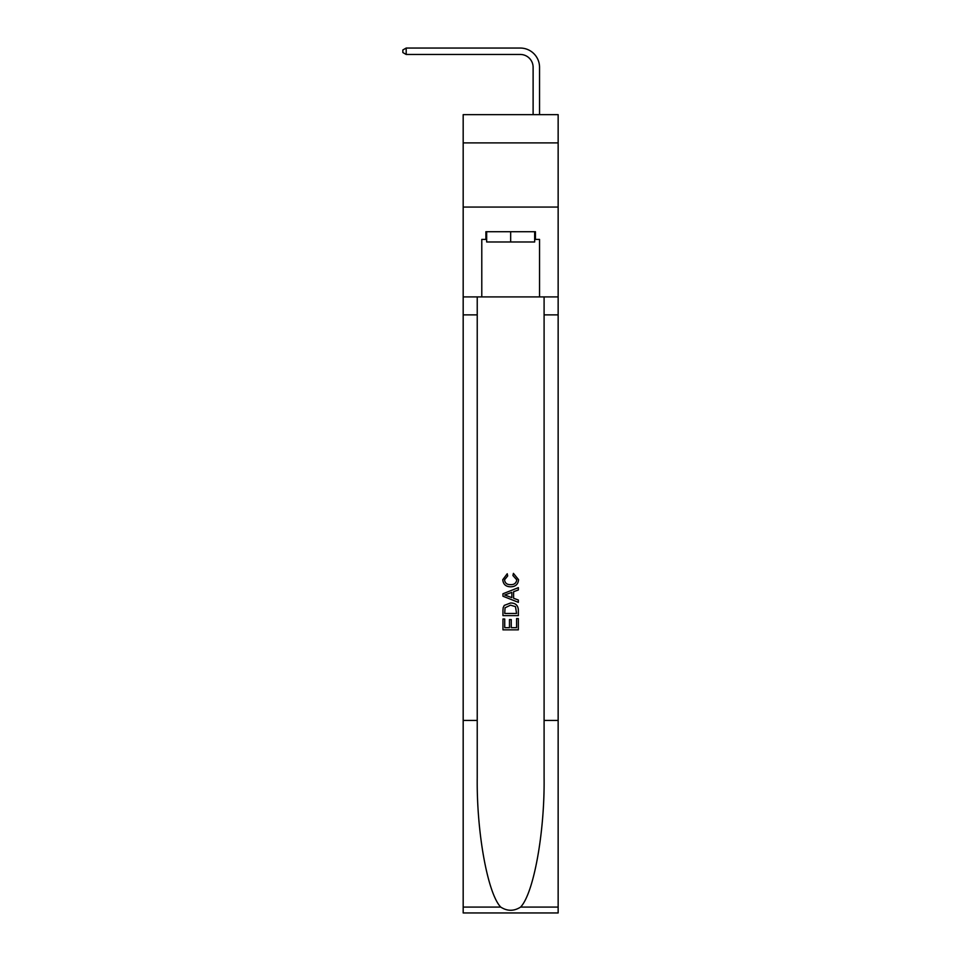 <?xml version="1.0" encoding="UTF-8"?>
<svg xmlns="http://www.w3.org/2000/svg" width="961" height="961" viewBox="0 0 961 961"><rect width="100%" height="100%" fill="white"/><g stroke="black" fill="none" stroke-linecap="round" stroke-linejoin="round"><path stroke-width="1.44" d="M558.149 142.901L558.149 114.659L463.178 114.659L463.178 142.901L558.149 142.901L558.149 207.071L463.178 207.071L463.178 142.901M533.115 114.659L533.115 67.306A12.829 12.829 143.2 0 0 520.285 54.465L406.191 54.465L402.851 52.543L402.851 49.972L406.191 48.05L520.285 48.05A19.256 19.256 -36.8 0 1 539.541 67.306L539.541 114.659M534.664 231.709L534.664 241.98L486.662 241.98L486.662 231.709M510.663 231.709L510.663 241.98M516.574 618.584L516.574 627.665L511.252 627.665L516.574 627.665L516.574 618.584L518.351 618.584L518.351 629.839L502.951 629.839L502.951 618.98L502.951 629.839M509.474 619.569L509.474 627.665L504.729 627.665L509.474 627.665L509.474 619.569L511.252 619.569L511.252 627.665M504.273 605.394L503.18 607.64L504.273 605.394L510.567 602.991C515.492 602.967 518.087 605.334 518.351 610.103L518.351 615.629L502.951 615.629L502.951 610.355L502.951 615.629M513.426 573.369L512.922 575.543L513.426 573.369L518.556 579.651C518.135 584.384 515.468 586.763 510.543 586.799L510.543 586.799C505.81 586.69 503.216 584.324 502.759 579.699L507.228 573.765L507.696 575.939L504.537 579.807C504.993 583.135 506.988 584.744 510.531 584.624C514.135 584.817 516.213 583.231 516.778 579.855L512.922 575.543M520.586 907.088L558.149 907.088L558.149 912.95L463.178 912.95L463.178 720.438L477.233 720.438L477.233 777.665C476.548 832.37 487.647 893.49 500.729 907.088C507.348 911.316 513.967 911.316 520.586 907.088C533.679 893.49 544.779 832.37 544.094 777.665L544.094 296.901M502.951 593.766L502.951 596.216L518.351 602.331L502.951 596.216L502.951 593.766L518.351 587.651L502.951 593.766M544.094 720.438L558.149 720.438L558.149 207.071M463.178 720.438L463.178 207.071M477.233 296.901L477.233 720.438M558.149 907.088L558.149 720.438M463.178 296.901L481.785 296.901L481.785 239.409L486.662 239.409M534.664 239.409L535.433 239.409L535.433 231.709L485.894 231.709L485.894 239.409M535.433 239.409L539.541 239.409L539.541 296.901L558.149 296.901M481.785 296.901L539.541 296.901M518.351 587.651L518.351 589.958L513.618 591.712L513.618 598.271L518.351 600.024L518.351 602.331M507.576 596.048L511.841 597.622L511.841 592.36L504.729 594.991L507.576 596.048M511.841 592.36L511.841 597.622M502.951 610.355L503.18 607.64M515.492 606.643L516.574 613.454L515.492 606.643L510.531 605.154L505.054 607.784L504.729 613.454L516.574 613.454L504.729 613.454M502.951 618.98L504.729 618.98L504.729 627.665M533.115 67.306A12.829 12.829 143.2 0 0 520.285 54.465A12.829 12.829 143.2 0 1 533.115 67.306A12.829 12.829 143.2 0 0 520.285 54.465A12.829 12.829 143.2 0 1 533.115 67.306A12.829 12.829 143.2 0 0 520.285 54.465A12.829 12.829 143.2 0 1 533.115 67.306A12.829 12.829 143.2 0 0 520.285 54.465A12.829 12.829 143.2 0 1 533.115 67.306A12.829 12.829 143.2 0 0 520.285 54.465A12.829 12.829 143.2 0 1 533.115 67.306A12.829 12.829 143.2 0 0 520.285 54.465A12.829 12.829 143.2 0 1 533.115 67.306A12.829 12.829 143.2 0 0 520.285 54.465A12.829 12.829 143.2 0 1 533.115 67.306A12.829 12.829 143.2 0 0 520.285 54.465A12.829 12.829 143.2 0 1 533.115 67.306A12.829 12.829 143.2 0 0 520.285 54.465A12.829 12.829 143.2 0 1 533.115 67.306A12.829 12.829 143.2 0 0 520.285 54.465A12.829 12.829 143.2 0 1 533.115 67.306A12.829 12.829 143.2 0 0 520.285 54.465A12.829 12.829 143.2 0 1 533.115 67.306A12.829 12.829 143.2 0 0 520.285 54.465A12.829 12.829 143.2 0 1 533.115 67.306A12.829 12.829 143.2 0 0 520.285 54.465A12.829 12.829 143.2 0 1 533.115 67.306A12.829 12.829 143.2 0 0 520.285 54.465A12.829 12.829 143.2 0 1 533.115 67.306A12.829 12.829 143.2 0 0 520.285 54.465A12.829 12.829 143.2 0 1 533.115 67.306A12.829 12.829 143.2 0 0 520.285 54.465A12.829 12.829 143.2 0 1 533.115 67.306A12.829 12.829 143.2 0 0 520.285 54.465A12.829 12.829 143.2 0 1 533.115 67.306A12.829 12.829 143.2 0 0 520.285 54.465M406.191 54.465L406.191 48.05L520.285 48.05M544.094 314.872L558.149 314.872M477.233 314.872L463.178 314.872M463.178 907.088L500.729 907.088"/></g></svg>
